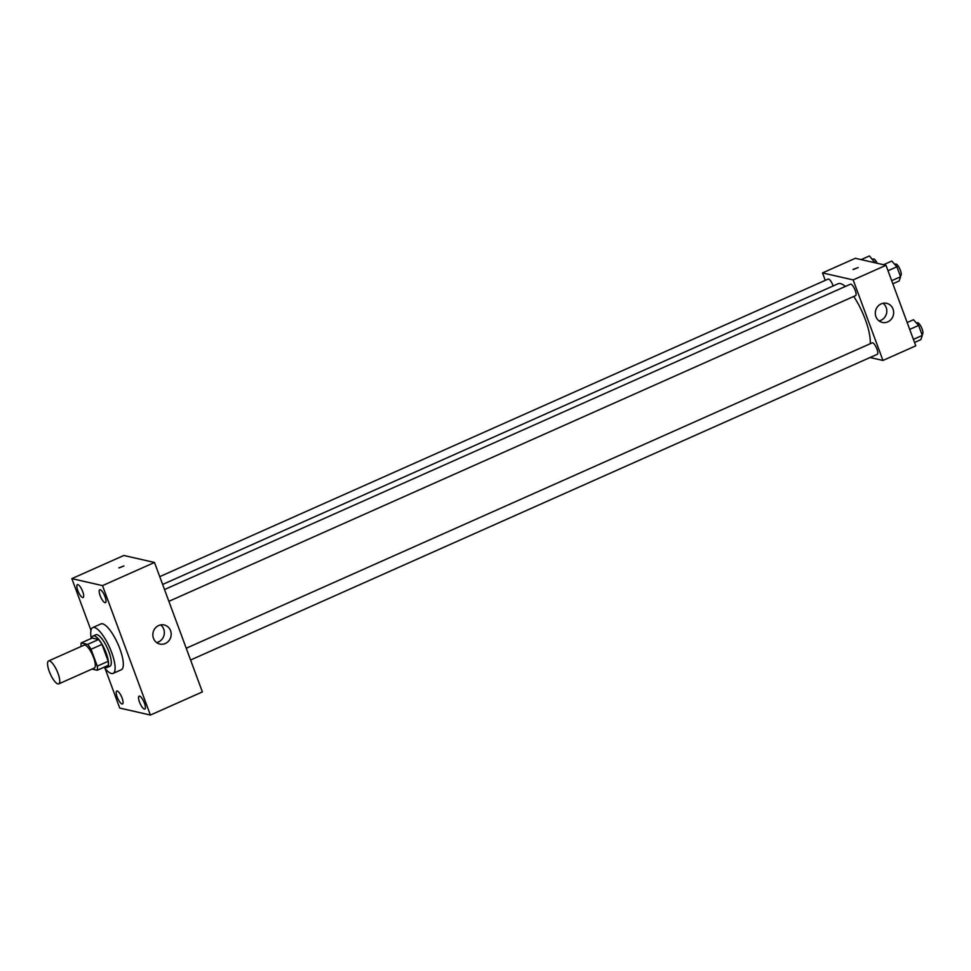 <?xml version="1.0" encoding="UTF-8"?>
<svg xmlns="http://www.w3.org/2000/svg" width="971" height="971" viewBox="0 0 971 971"><rect width="100%" height="100%" fill="white"/><g stroke="black" fill="none" stroke-linecap="round" stroke-linejoin="round"><path stroke-width="1.46" d="M57.908 683.924A12.538 3.678 66 0 1 49.752 672.672A12.538 3.678 66 0 1 48.55 660.972A12.538 3.678 66 0 1 57.01 670.925A12.538 3.678 66 0 1 58.746 683.875A12.538 3.678 66 0 1 57.908 683.924M48.55 660.972L84.125 645.132A12.538 3.678 66 0 1 92.585 655.085A12.538 3.678 66 0 1 94.321 668.036L58.746 683.875M81.224 642.911L92.172 638.032L98.593 639.501A16.835 4.94 66 0 1 101.979 644.404L108.218 661.275L97.27 666.155L91.031 649.271A16.835 4.94 66 0 0 87.645 644.38L81.224 642.911A16.835 4.94 66 0 0 81.115 646.48M92.002 669.068L97.221 670.257A16.835 4.94 66 0 0 97.27 666.155M108.218 661.275A16.835 4.94 66 0 1 108.169 665.39L97.221 670.257M104.698 666.931A17.235 5.061 -114 0 0 107.174 667.453A17.235 5.061 -114 0 0 104.795 649.66A17.235 5.061 -114 0 0 93.155 635.969A17.235 5.061 -114 0 0 91.881 638.165M93.155 635.969L95.898 634.743A17.235 5.061 66 0 1 107.526 648.434A17.235 5.061 66 0 1 109.917 666.24L107.174 667.453M101.979 644.404L91.031 649.271M98.593 639.501L87.645 644.38M91.274 638.433A25.064 7.355 66 0 1 92.706 627.594A25.064 7.355 66 0 1 109.626 647.499A25.064 7.355 66 0 1 113.097 673.401A25.064 7.355 66 0 1 111.422 673.498A25.064 7.355 66 0 1 104.079 667.211M92.706 627.594L100.923 623.94A25.064 7.355 66 0 1 117.843 643.846A25.064 7.355 66 0 1 121.314 669.735L113.097 673.401M105.062 596.74A7.052 2.076 66 0 1 105.475 602.627A7.052 2.076 66 0 1 100.705 597.019A7.052 2.076 66 0 1 99.734 589.737A7.052 2.076 66 0 1 105.062 596.74M144.436 703.162A7.052 2.076 66 0 1 144.837 709.048A7.052 2.076 66 0 1 140.067 703.441A7.052 2.076 66 0 1 139.096 696.158A7.052 2.076 66 0 1 144.436 703.162M122.103 698.064A7.052 2.076 66 0 1 122.504 703.939A7.052 2.076 66 0 1 117.734 698.343A7.052 2.076 66 0 1 116.763 691.049A7.052 2.076 66 0 1 122.103 698.064M82.729 591.642A7.052 2.076 66 0 1 83.142 597.529A7.052 2.076 66 0 1 78.372 591.922A7.052 2.076 66 0 1 77.401 584.627A7.052 2.076 66 0 1 82.729 591.642M105.086 668.485L119.724 708.053L150.384 715.057L102.501 585.622L71.854 578.619L90.958 630.276M150.384 715.057L202.381 691.91L154.498 562.476L102.501 585.622M170.568 630.701A9.795 9.14 -77.1 0 1 168.918 640.714A9.795 9.14 -77.1 0 1 159.839 644.052A9.795 9.14 -77.1 0 1 153.102 632.461A9.795 9.14 -77.1 0 1 164.196 624.96A9.795 9.14 -77.1 0 1 170.568 630.701M160.616 624.911A9.795 9.14 -77.1 0 1 163.735 629.135A9.795 9.14 -77.1 0 1 156.586 642.535M154.498 562.476L123.851 555.473L71.854 578.619M118.996 567.962L123.96 565.947L118.996 567.962M118.814 567.853L123.96 565.947M162.63 584.457L838.07 283.763A36.036 10.584 66 0 1 845.377 286.445M853.74 296.446A36.036 10.584 66 0 1 870.21 343.734M190.583 660.013L877.298 354.294A6.263 1.845 -114 0 0 876.692 348.443A6.263 1.845 -114 0 0 872.626 342.812A6.263 1.845 -114 0 0 872.201 342.848L186.226 648.24M159.742 576.64L828.166 279.065A6.263 1.845 66 0 1 833.13 285.959M164.512 589.555L850.499 284.175A6.263 1.845 66 0 1 854.723 289.152A6.263 1.845 66 0 1 855.597 295.621L168.869 601.34M870.077 357.51L882.955 360.447L853.157 279.915L822.51 272.912L825.265 280.352M882.955 360.447L915.787 345.834L886.001 265.301L855.342 258.286L822.51 272.912M886.001 265.301L853.157 279.915M887.797 321.862A9.795 9.14 -77.1 0 1 882.299 322.421A9.795 9.14 -77.1 0 1 875.563 310.841A9.795 9.14 -77.1 0 1 886.657 303.328A9.795 9.14 -77.1 0 1 893.636 311.946A9.795 9.14 -77.1 0 1 887.797 321.862M853.23 269.562L858.194 267.547L853.23 269.562M853.048 269.453L858.194 267.547M883.064 303.28A9.795 9.14 -77.1 0 1 886.729 312.298A9.795 9.14 -77.1 0 1 880.964 320.296A9.795 9.14 -77.1 0 1 879.046 320.903M914.536 342.46L920.848 339.644L922.292 335.42L918.602 325.455L913.48 319.726L907.169 322.53M922.292 335.42L913.408 339.377M918.602 325.455L909.718 329.412M916.515 323.112L917.352 322.736A6.263 1.845 66 0 1 921.576 327.725A6.263 1.845 66 0 1 922.45 334.194L921.928 334.425M892.835 283.787L899.146 280.971L900.59 276.747L896.901 266.782L891.779 261.053L883.513 264.731M900.59 276.747L891.694 280.704M896.901 266.782L888.016 270.739M894.813 264.44L895.65 264.063A6.263 1.845 66 0 1 899.874 269.04A6.263 1.845 66 0 1 900.748 275.521L900.226 275.752M874.98 262.777L869.446 255.943L861.18 259.621M874.568 261.672L873.075 262.34M872.48 259.342L873.317 258.966A6.263 1.845 66 0 1 877.25 263.299"/></g></svg>
